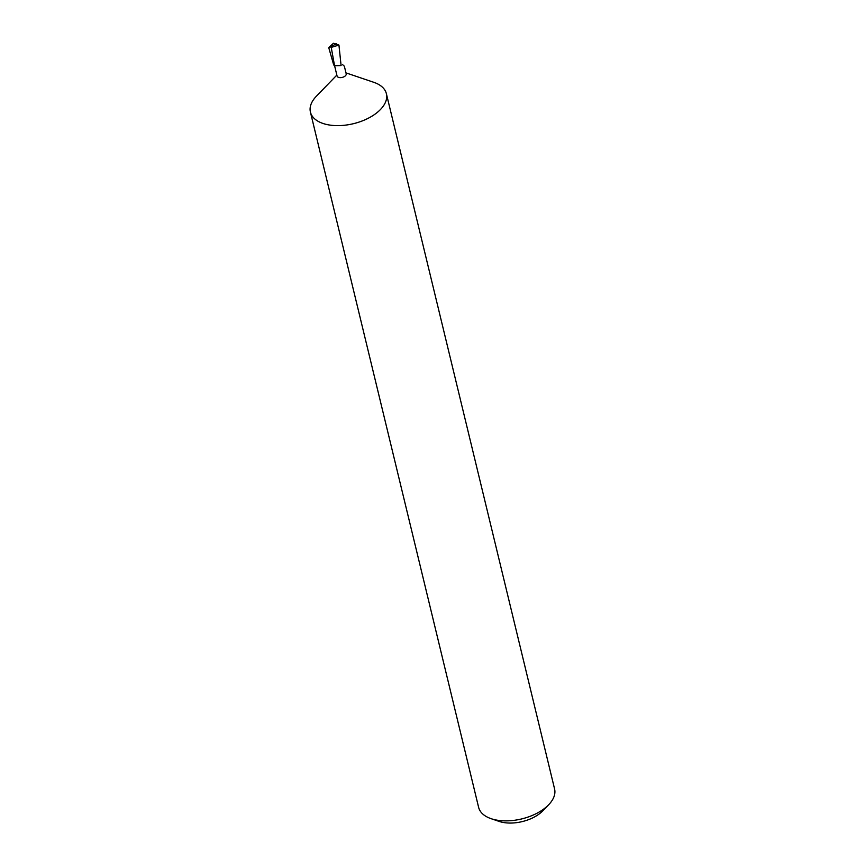 <?xml version="1.0" encoding="UTF-8"?>
<svg xmlns="http://www.w3.org/2000/svg" width="865" height="865" viewBox="0 0 865 865"><rect width="100%" height="100%" fill="white"/><g stroke="black" fill="none" stroke-linecap="round" stroke-linejoin="round"><path stroke-width="1.3" d="M334.582 65.697L337.069 76.012A4.693 2.573 -13.6 0 0 338.918 77.482A4.693 2.573 -13.6 0 0 343.978 76.78A4.693 2.573 -13.6 0 0 346.195 73.806L344.357 66.227L342.443 64.497M335.836 65.708L339.761 65.621L334.55 65.697L331.23 47.402L329.792 46.613C328.257 48.267 328.549 48.137 330.668 46.223M336.853 75.082L316.385 96.22A39.087 21.398 -13.6 0 0 310.416 112.072A39.087 21.398 -13.6 0 0 325.791 124.279A39.087 21.398 -13.6 0 0 379.346 110.612A39.087 21.398 -13.6 0 0 386.385 93.69A39.087 21.398 -13.6 0 0 373.831 82.326L345.968 72.876M548.615 804.807L542.777 810.84A29.702 16.262 166.4 0 1 541.966 811.651A29.702 16.262 166.4 0 1 499.116 821.404L491.169 818.701A39.087 21.398 -13.6 0 0 547.545 805.866A39.087 21.398 -13.6 0 0 548.615 804.807A39.087 21.398 -13.6 0 0 554.584 788.956L386.385 93.69M328.786 47.791L333.587 64.54A5.385 2.941 -13.6 0 0 334.55 65.697M331.23 47.402L338.939 45.067L341.091 65.545L339.761 65.621M338.939 45.067L333.468 43.25L329.792 46.613M330.116 46.732L336.669 43.877M310.416 112.072L478.615 807.337A39.087 21.398 -13.6 0 0 491.169 818.701"/></g></svg>
